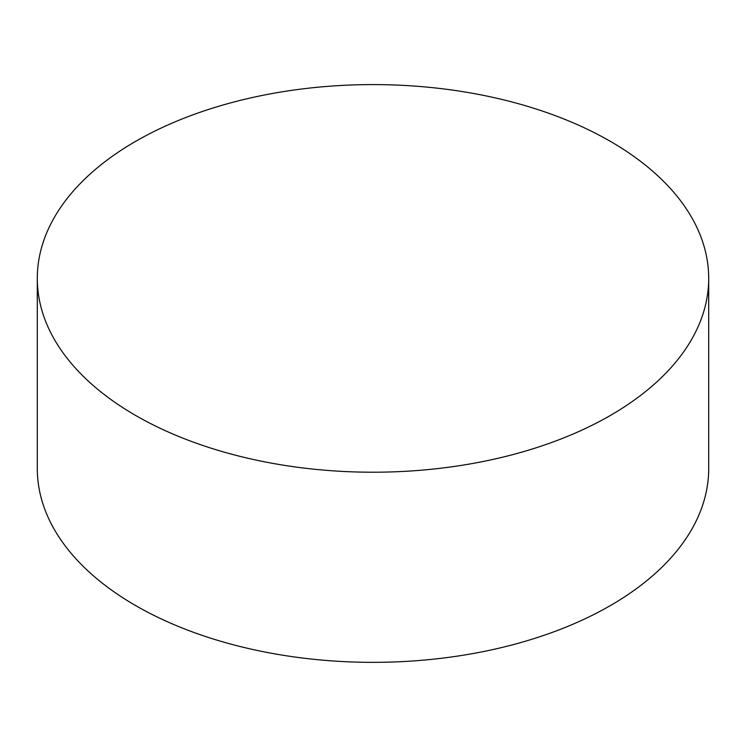<?xml version="1.0" encoding="UTF-8"?>
<svg xmlns="http://www.w3.org/2000/svg" width="746" height="746" viewBox="0 0 746 746"><rect width="100%" height="100%" fill="white"/><g stroke="black" fill="none" stroke-linecap="round" stroke-linejoin="round"><path stroke-width="1.12" d="M135.623 415.447A335.7 193.811 0 0 0 501.471 457.466A335.7 193.811 0 0 0 708.7 278.407A335.7 193.811 0 0 0 373 84.587A335.7 193.811 0 0 0 37.3 278.407A335.7 193.811 0 0 0 135.623 415.447M37.3 278.407L37.3 468.525A335.7 193.811 0 0 0 135.623 605.575A335.7 193.811 0 0 0 501.471 647.593A335.7 193.811 0 0 0 708.7 468.525L708.7 278.407"/></g></svg>
